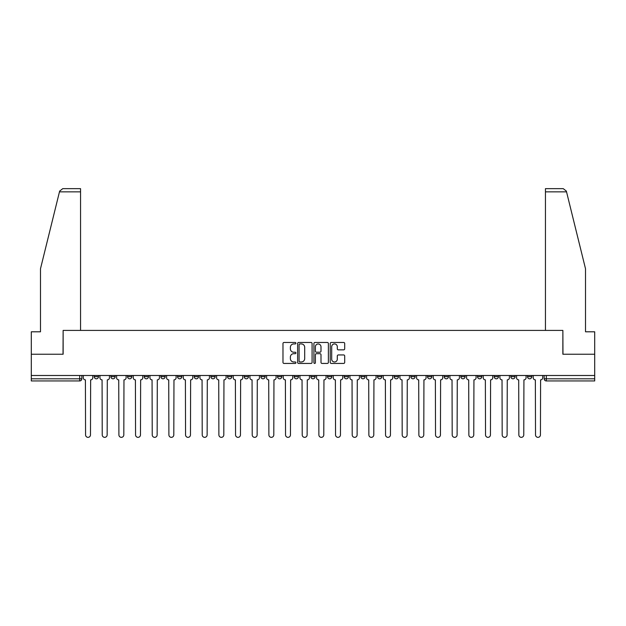 <?xml version="1.0" encoding="UTF-8"?>
<svg xmlns="http://www.w3.org/2000/svg" width="626" height="626" viewBox="0 0 626 626"><rect width="100%" height="100%" fill="white"/><g stroke="black" fill="none" stroke-linecap="round" stroke-linejoin="round"><path stroke-width="0.94" d="M295.91 343.204A0.736 0.736 0 0 0 295.175 342.469L284.032 342.469A1.049 1.049 0 0 0 282.983 343.517L282.983 362.391A1.049 1.049 0 0 0 284.032 363.44L295.175 363.44A0.736 0.736 0 0 0 295.91 362.704A0.736 0.736 0 0 0 295.175 361.969L293.735 361.969A3.357 3.357 0 0 1 290.378 358.612L290.378 357.039A3.357 3.357 0 0 1 293.735 353.69L295.175 353.69A0.736 0.736 0 0 0 295.91 352.954A0.736 0.736 0 0 0 295.175 352.219L293.735 352.219A3.357 3.357 0 0 1 290.378 348.862L290.378 347.289A3.357 3.357 0 0 1 293.735 343.932L295.175 343.932A0.736 0.736 0 0 0 295.91 343.204M527.507 375.49L527.507 376.672L531.779 376.672A2.136 2.136 0 0 1 529.643 378.808A2.136 2.136 0 0 1 527.507 376.672L527.507 375.49M427.519 375.49L427.519 376.672L431.791 376.672A2.136 2.136 0 0 1 429.655 378.808A2.136 2.136 0 0 1 427.519 376.672L427.519 375.49M410.852 375.49L410.852 376.672L415.124 376.672A2.136 2.136 0 0 1 412.988 378.808A2.136 2.136 0 0 1 410.852 376.672L410.852 375.49M394.184 375.49L394.184 376.672L398.465 376.672A2.136 2.136 0 0 1 396.321 378.808A2.136 2.136 0 0 1 394.184 376.672L394.184 375.49M360.858 375.49L360.858 376.672L365.13 376.672A2.136 2.136 0 0 1 362.994 378.808A2.136 2.136 0 0 1 360.858 376.672L360.858 375.49M327.531 376.672L327.531 375.49L327.531 376.672A2.136 2.136 0 0 0 329.667 378.808A2.136 2.136 0 0 1 327.531 376.672L331.803 376.672A2.136 2.136 0 0 1 329.667 378.808A2.136 2.136 0 0 0 331.803 376.672L331.803 375.49L331.803 376.672M310.864 376.672L310.864 375.49L310.864 376.672A2.136 2.136 0 0 0 313 378.808A2.136 2.136 0 0 1 310.864 376.672L315.136 376.672A2.136 2.136 0 0 1 313 378.808M294.197 376.672L294.197 375.49L294.197 376.672A2.136 2.136 0 0 0 296.333 378.808A2.136 2.136 0 0 1 294.197 376.672L298.469 376.672A2.136 2.136 0 0 1 296.333 378.808A2.136 2.136 0 0 0 298.469 376.672L298.469 375.49L298.469 376.672M277.537 375.49L277.537 376.672L281.81 376.672A2.136 2.136 0 0 1 279.673 378.808A2.136 2.136 0 0 1 277.537 376.672L277.537 375.49M260.87 375.49L260.87 376.672L265.142 376.672A2.136 2.136 0 0 1 263.006 378.808A2.136 2.136 0 0 1 260.87 376.672L260.87 375.49M244.203 375.49L244.203 376.672L248.475 376.672A2.136 2.136 0 0 1 246.339 378.808A2.136 2.136 0 0 1 244.203 376.672L244.203 375.49M227.535 376.672L227.535 375.49L227.535 376.672A2.136 2.136 0 0 0 229.679 378.808A2.136 2.136 0 0 1 227.535 376.672L231.816 376.672A2.136 2.136 0 0 1 229.679 378.808M194.209 376.672L194.209 375.49L194.209 376.672A2.136 2.136 0 0 0 196.345 378.808A2.136 2.136 0 0 1 194.209 376.672L198.481 376.672A2.136 2.136 0 0 1 196.345 378.808A2.136 2.136 0 0 0 198.481 376.672L198.481 375.49L198.481 376.672M177.541 376.672L177.541 375.49L177.541 376.672A2.136 2.136 0 0 0 179.678 378.808A2.136 2.136 0 0 1 177.541 376.672L181.814 376.672A2.136 2.136 0 0 1 179.678 378.808A2.136 2.136 0 0 0 181.814 376.672L181.814 375.49L181.814 376.672M160.882 376.672L160.882 375.49L160.882 376.672A2.136 2.136 0 0 0 163.018 378.808A2.136 2.136 0 0 1 160.882 376.672L165.154 376.672A2.136 2.136 0 0 1 163.018 378.808A2.136 2.136 0 0 0 165.154 376.672L165.154 375.49L165.154 376.672M144.215 376.672L144.215 375.49L144.215 376.672A2.136 2.136 0 0 0 146.351 378.808A2.136 2.136 0 0 1 144.215 376.672L148.487 376.672A2.136 2.136 0 0 1 146.351 378.808M127.547 376.672L127.547 375.49L127.547 376.672A2.136 2.136 0 0 0 129.684 378.808A2.136 2.136 0 0 1 127.547 376.672L131.82 376.672A2.136 2.136 0 0 1 129.684 378.808A2.136 2.136 0 0 0 131.82 376.672L131.82 375.49L131.82 376.672M110.888 376.672L110.888 375.49L110.888 376.672A2.136 2.136 0 0 0 113.024 378.808A2.136 2.136 0 0 1 110.888 376.672L115.161 376.672A2.136 2.136 0 0 1 113.024 378.808A2.136 2.136 0 0 0 115.161 376.672L115.161 375.49L115.161 376.672M343.643 349.856A1.049 1.049 0 0 0 344.691 348.807L344.691 343.517A1.049 1.049 0 0 0 343.643 342.469L331.271 342.469A1.049 1.049 0 0 0 330.223 343.517L330.223 362.391A1.049 1.049 0 0 0 331.271 363.44L343.643 363.44A1.049 1.049 0 0 0 344.691 362.391L344.691 355.991A1.049 1.049 0 0 0 343.643 354.942L338.353 354.942A1.049 1.049 0 0 0 337.304 355.991L337.304 359.167A2.801 2.801 0 0 1 334.495 361.969A2.801 2.801 0 0 1 331.694 359.167L331.694 346.741A2.801 2.801 0 0 1 334.495 343.932A2.801 2.801 0 0 1 337.304 346.741L337.304 348.807A1.049 1.049 0 0 0 338.353 349.856L343.643 349.856M59.462 191.861L59.65 191.094L62.757 188.653L80.551 188.653L80.551 191.861L59.462 191.861L40.487 268.773L40.487 331.803L31.3 331.803L31.3 354.238L63.132 354.238L63.132 330.411L562.868 330.411L562.868 354.238L594.7 354.238L594.7 375.49L31.3 375.49L31.3 378.808L81.826 378.808L81.826 375.49L81.826 378.808A2.136 2.136 0 0 1 79.69 380.944L31.3 380.944L31.3 378.808M31.3 354.238L31.3 375.49M312.084 343.517A1.049 1.049 0 0 0 311.036 342.469L298.665 342.469A1.049 1.049 0 0 0 297.616 343.517L297.616 362.391A1.049 1.049 0 0 0 298.665 363.44L311.036 363.44A1.049 1.049 0 0 0 312.084 362.391L312.084 343.517M314.964 342.469L327.335 342.469A1.049 1.049 0 0 1 328.384 343.517L328.384 362.391A1.049 1.049 0 0 1 327.335 363.44L322.046 363.44A1.049 1.049 0 0 1 320.997 362.391L320.997 354.739A1.049 1.049 0 0 0 319.949 353.69L316.435 353.69A1.049 1.049 0 0 0 315.387 354.739L315.387 362.704A0.736 0.736 0 0 1 314.651 363.44A0.736 0.736 0 0 1 313.916 362.704L313.916 343.517A1.049 1.049 0 0 1 314.964 342.469M544.174 375.49L544.174 378.808L594.7 378.808L594.7 380.944L546.31 380.944A2.136 2.136 0 0 1 544.174 378.808L544.174 375.49M594.7 375.49L594.7 378.808M531.779 375.49L531.779 376.672L531.779 375.49M515.112 375.49L515.112 376.672A2.136 2.136 0 0 1 512.976 378.808A2.136 2.136 0 0 1 510.839 376.672L515.112 376.672M510.839 375.49L510.839 376.672M498.452 375.49L498.452 376.672A2.136 2.136 0 0 1 496.316 378.808A2.136 2.136 0 0 1 494.18 376.672L498.452 376.672M494.18 375.49L494.18 376.672M481.785 375.49L481.785 376.672A2.136 2.136 0 0 1 479.649 378.808A2.136 2.136 0 0 1 477.513 376.672L481.785 376.672M477.513 375.49L477.513 376.672M465.118 375.49L465.118 376.672A2.136 2.136 0 0 1 462.982 378.808A2.136 2.136 0 0 1 460.846 376.672L465.118 376.672M460.846 375.49L460.846 376.672M448.459 375.49L448.459 376.672A2.136 2.136 0 0 1 446.322 378.808A2.136 2.136 0 0 1 444.186 376.672L448.459 376.672M444.186 375.49L444.186 376.672M431.791 375.49L431.791 376.672A2.136 2.136 0 0 1 429.655 378.808M415.124 375.49L415.124 376.672M398.465 376.672L398.465 375.49L398.465 376.672A2.136 2.136 0 0 1 396.321 378.808M381.797 375.49L381.797 376.672A2.136 2.136 0 0 1 379.661 378.808A2.136 2.136 0 0 1 377.525 376.672A2.136 2.136 0 0 0 379.661 378.808A2.136 2.136 0 0 0 381.797 376.672L377.525 376.672L377.525 375.49M365.13 376.672L365.13 375.49L365.13 376.672A2.136 2.136 0 0 1 362.994 378.808M348.463 375.49L348.463 376.672A2.136 2.136 0 0 1 346.327 378.808A2.136 2.136 0 0 1 344.19 376.672A2.136 2.136 0 0 0 346.327 378.808M344.19 375.49L344.19 376.672L348.463 376.672M315.136 375.49L315.136 376.672L315.136 375.49M281.81 376.672L281.81 375.49L281.81 376.672A2.136 2.136 0 0 1 279.673 378.808M265.142 376.672L265.142 375.49L265.142 376.672A2.136 2.136 0 0 1 263.006 378.808M248.475 376.672L248.475 375.49L248.475 376.672A2.136 2.136 0 0 1 246.339 378.808M231.816 375.49L231.816 376.672L231.816 375.49M215.148 376.672L215.148 375.49L215.148 376.672A2.136 2.136 0 0 1 213.012 378.808A2.136 2.136 0 0 1 210.876 376.672L215.148 376.672A2.136 2.136 0 0 1 213.012 378.808M210.876 375.49L210.876 376.672M148.487 375.49L148.487 376.672L148.487 375.49M98.493 375.49L98.493 376.672A2.136 2.136 0 0 1 96.357 378.808A2.136 2.136 0 0 1 94.221 376.672A2.136 2.136 0 0 0 96.357 378.808A2.136 2.136 0 0 0 98.493 376.672L98.493 375.49M94.221 375.49L94.221 376.672L98.493 376.672M79.69 375.49L79.69 380.944A2.136 2.136 0 0 0 81.826 378.808M299.815 343.932A0.736 0.736 0 0 0 299.079 344.668L299.079 361.233A0.736 0.736 0 0 0 299.815 361.969L301.333 361.969A3.357 3.357 0 0 0 304.69 358.612L304.69 347.289A3.357 3.357 0 0 0 301.333 343.932L299.815 343.932M320.997 346.796A2.801 2.801 0 0 0 318.188 343.987A2.801 2.801 0 0 0 315.387 346.796L315.387 351.17A1.049 1.049 0 0 0 316.435 352.219L319.949 352.219A1.049 1.049 0 0 0 320.997 351.17L320.997 346.796M83.274 377.736L83.274 375.49L83.274 377.736A2.136 2.136 0 0 0 85.41 379.872L85.566 434.89A2.457 2.457 0 0 0 88.023 437.347A2.457 2.457 0 0 0 90.48 434.89L90.645 379.872A2.136 2.136 0 0 0 92.781 377.736L92.781 375.49L92.781 377.736M85.41 379.872L85.566 434.89M90.48 434.89L90.645 379.872M99.933 377.736L99.933 375.49L99.933 377.736A2.136 2.136 0 0 0 102.069 379.872L102.234 434.89A2.457 2.457 0 0 0 104.691 437.347A2.457 2.457 0 0 0 107.148 434.89L107.304 379.872A2.136 2.136 0 0 0 109.44 377.736L109.44 375.49L109.44 377.736M116.6 377.736L116.6 375.49L116.6 377.736A2.136 2.136 0 0 0 118.737 379.872L118.901 434.89A2.457 2.457 0 0 0 121.358 437.347A2.457 2.457 0 0 0 123.815 434.89L123.971 379.872A2.136 2.136 0 0 0 126.108 377.736L126.108 375.49L126.108 377.736M80.551 330.411L80.551 191.861M63.03 354.238L63.132 330.411M594.7 354.238L594.7 331.803L585.513 331.803L585.513 268.773L566.35 191.094L566.538 191.861L566.35 191.094L563.243 188.653L545.449 188.653L545.449 330.411M562.97 354.238L562.868 330.411M102.069 379.872L102.234 434.89M107.148 434.89L107.304 379.872M118.737 379.872L118.901 434.89M123.815 434.89L123.971 379.872M133.268 377.736L133.268 375.49L133.268 377.736A2.136 2.136 0 0 0 135.404 379.872L135.56 434.89A2.457 2.457 0 0 0 138.017 437.347A2.457 2.457 0 0 0 140.474 434.89L140.639 379.872A2.136 2.136 0 0 0 142.775 377.736L142.775 375.49L142.775 377.736M149.927 377.736L149.927 375.49L149.927 377.736A2.136 2.136 0 0 0 152.063 379.872L152.228 434.89A2.457 2.457 0 0 0 154.685 437.347A2.457 2.457 0 0 0 157.142 434.89L157.298 379.872A2.136 2.136 0 0 0 159.434 377.736L159.434 375.49L159.434 377.736M166.594 377.736L166.594 375.49L166.594 377.736A2.136 2.136 0 0 0 168.73 379.872L168.895 434.89A2.457 2.457 0 0 0 171.352 437.347A2.457 2.457 0 0 0 173.809 434.89L173.965 379.872A2.136 2.136 0 0 0 176.102 377.736L176.102 375.49L176.102 377.736M135.404 379.872L135.56 434.89M140.474 434.89L140.639 379.872M152.063 379.872L152.228 434.89M157.142 434.89L157.298 379.872M168.73 379.872L168.895 434.89M173.809 434.89L173.965 379.872M183.261 377.736L183.261 375.49L183.261 377.736A2.136 2.136 0 0 0 185.398 379.872L185.554 434.89A2.457 2.457 0 0 0 188.011 437.347A2.457 2.457 0 0 0 190.468 434.89L190.633 379.872A2.136 2.136 0 0 0 192.769 377.736L192.769 375.49L192.769 377.736M185.398 379.872L185.554 434.89M190.468 434.89L190.633 379.872M199.921 377.736L199.921 375.49L199.921 377.736A2.136 2.136 0 0 0 202.065 379.872L202.221 434.89A2.457 2.457 0 0 0 204.679 437.347A2.457 2.457 0 0 0 207.136 434.89L207.292 379.872A2.136 2.136 0 0 0 209.436 377.736L209.436 375.49L209.436 377.736M202.065 379.872L202.221 434.89M207.136 434.89L207.292 379.872M216.588 377.736L216.588 375.49L216.588 377.736A2.136 2.136 0 0 0 218.724 379.872L218.889 434.89A2.457 2.457 0 0 0 221.346 437.347A2.457 2.457 0 0 0 223.803 434.89L223.959 379.872A2.136 2.136 0 0 0 226.096 377.736L226.096 375.49L226.096 377.736M218.724 379.872L218.889 434.89M223.803 434.89L223.959 379.872M233.255 377.736L233.255 375.49L233.255 377.736A2.136 2.136 0 0 0 235.392 379.872L235.548 434.89A2.457 2.457 0 0 0 238.005 437.347A2.457 2.457 0 0 0 240.462 434.89L240.627 379.872A2.136 2.136 0 0 0 242.763 377.736L242.763 375.49L242.763 377.736M235.392 379.872L235.548 434.89M240.462 434.89L240.627 379.872M249.923 377.736L249.923 375.49L249.923 377.736A2.136 2.136 0 0 0 252.059 379.872L252.215 434.89A2.457 2.457 0 0 0 254.672 437.347A2.457 2.457 0 0 0 257.13 434.89L257.294 379.872A2.136 2.136 0 0 0 259.43 377.736L259.43 375.49L259.43 377.736M252.059 379.872L252.215 434.89M257.13 434.89L257.294 379.872M266.582 377.736L266.582 375.49L266.582 377.736A2.136 2.136 0 0 0 268.718 379.872L268.883 434.89A2.457 2.457 0 0 0 271.34 437.347A2.457 2.457 0 0 0 273.797 434.89L273.953 379.872A2.136 2.136 0 0 0 276.089 377.736L276.089 375.49L276.089 377.736M268.718 379.872L268.883 434.89M273.797 434.89L273.953 379.872M283.249 377.736L283.249 375.49L283.249 377.736A2.136 2.136 0 0 0 285.386 379.872L285.542 434.89A2.457 2.457 0 0 0 287.999 437.347A2.457 2.457 0 0 0 290.456 434.89L290.62 379.872A2.136 2.136 0 0 0 292.757 377.736L292.757 375.49L292.757 377.736M285.386 379.872L285.542 434.89M290.456 434.89L290.62 379.872M299.917 377.736L299.917 375.49L299.917 377.736A2.136 2.136 0 0 0 302.053 379.872L302.209 434.89A2.457 2.457 0 0 0 304.666 437.347A2.457 2.457 0 0 0 307.123 434.89L307.288 379.872A2.136 2.136 0 0 0 309.424 377.736L309.424 375.49L309.424 377.736M302.053 379.872L302.209 434.89M307.123 434.89L307.288 379.872M316.576 377.736L316.576 375.49L316.576 377.736A2.136 2.136 0 0 0 318.712 379.872L318.877 434.89A2.457 2.457 0 0 0 321.334 437.347A2.457 2.457 0 0 0 323.791 434.89L323.947 379.872A2.136 2.136 0 0 0 326.083 377.736L326.083 375.49L326.083 377.736M318.712 379.872L318.877 434.89M323.791 434.89L323.947 379.872M333.243 377.736L333.243 375.49L333.243 377.736A2.136 2.136 0 0 0 335.38 379.872L335.544 434.89A2.457 2.457 0 0 0 338.001 437.347A2.457 2.457 0 0 0 340.458 434.89L340.614 379.872A2.136 2.136 0 0 0 342.751 377.736L342.751 375.49L342.751 377.736M335.38 379.872L335.544 434.89M340.458 434.89L340.614 379.872M349.911 377.736L349.911 375.49L349.911 377.736A2.136 2.136 0 0 0 352.047 379.872L352.203 434.89A2.457 2.457 0 0 0 354.66 437.347A2.457 2.457 0 0 0 357.117 434.89L357.282 379.872A2.136 2.136 0 0 0 359.418 377.736L359.418 375.49L359.418 377.736M352.047 379.872L352.203 434.89M357.117 434.89L357.282 379.872M366.57 377.736L366.57 375.49L366.57 377.736A2.136 2.136 0 0 0 368.706 379.872L368.87 434.89A2.457 2.457 0 0 0 371.328 437.347A2.457 2.457 0 0 0 373.785 434.89L373.941 379.872A2.136 2.136 0 0 0 376.077 377.736L376.077 375.49L376.077 377.736M368.706 379.872L368.87 434.89M373.785 434.89L373.941 379.872M383.237 377.736L383.237 375.49L383.237 377.736A2.136 2.136 0 0 0 385.373 379.872L385.538 434.89A2.457 2.457 0 0 0 387.995 437.347A2.457 2.457 0 0 0 390.452 434.89L390.608 379.872A2.136 2.136 0 0 0 392.745 377.736L392.745 375.49L392.745 377.736M385.373 379.872L385.538 434.89M390.452 434.89L390.608 379.872M399.904 377.736L399.904 375.49L399.904 377.736A2.136 2.136 0 0 0 402.041 379.872L402.197 434.89A2.457 2.457 0 0 0 404.654 437.347A2.457 2.457 0 0 0 407.111 434.89L407.276 379.872A2.136 2.136 0 0 0 409.412 377.736L409.412 375.49L409.412 377.736M402.041 379.872L402.197 434.89M407.111 434.89L407.276 379.872M416.564 377.736L416.564 375.49L416.564 377.736A2.136 2.136 0 0 0 418.708 379.872L418.864 434.89A2.457 2.457 0 0 0 421.321 437.347A2.457 2.457 0 0 0 423.779 434.89L423.935 379.872A2.136 2.136 0 0 0 426.079 377.736L426.079 375.49L426.079 377.736M418.708 379.872L418.864 434.89M423.779 434.89L423.935 379.872M433.231 377.736L433.231 375.49L433.231 377.736A2.136 2.136 0 0 0 435.367 379.872L435.532 434.89A2.457 2.457 0 0 0 437.989 437.347A2.457 2.457 0 0 0 440.446 434.89L440.602 379.872A2.136 2.136 0 0 0 442.738 377.736L442.738 375.49L442.738 377.736M435.367 379.872L435.532 434.89M440.446 434.89L440.602 379.872M449.898 377.736L449.898 375.49L449.898 377.736A2.136 2.136 0 0 0 452.035 379.872L452.191 434.89A2.457 2.457 0 0 0 454.648 437.347A2.457 2.457 0 0 0 457.105 434.89L457.27 379.872A2.136 2.136 0 0 0 459.406 377.736L459.406 375.49L459.406 377.736M452.035 379.872L452.191 434.89M457.105 434.89L457.27 379.872M466.566 377.736L466.566 375.49L466.566 377.736A2.136 2.136 0 0 0 468.702 379.872L468.858 434.89A2.457 2.457 0 0 0 471.315 437.347A2.457 2.457 0 0 0 473.772 434.89L473.937 379.872A2.136 2.136 0 0 0 476.073 377.736L476.073 375.49L476.073 377.736M468.702 379.872L468.858 434.89M473.772 434.89L473.937 379.872M483.225 377.736L483.225 375.49L483.225 377.736A2.136 2.136 0 0 0 485.361 379.872L485.526 434.89A2.457 2.457 0 0 0 487.983 437.347A2.457 2.457 0 0 0 490.44 434.89L490.596 379.872A2.136 2.136 0 0 0 492.732 377.736L492.732 375.49L492.732 377.736M485.361 379.872L485.526 434.89M490.44 434.89L490.596 379.872M499.892 377.736L499.892 375.49L499.892 377.736A2.136 2.136 0 0 0 502.029 379.872L502.185 434.89A2.457 2.457 0 0 0 504.642 437.347A2.457 2.457 0 0 0 507.099 434.89L507.263 379.872A2.136 2.136 0 0 0 509.4 377.736L509.4 375.49L509.4 377.736M502.029 379.872L502.185 434.89M507.099 434.89L507.263 379.872M516.56 377.736L516.56 375.49L516.56 377.736A2.136 2.136 0 0 0 518.696 379.872L518.852 434.89A2.457 2.457 0 0 0 521.309 437.347A2.457 2.457 0 0 0 523.766 434.89L523.931 379.872A2.136 2.136 0 0 0 526.067 377.736L526.067 375.49L526.067 377.736M518.696 379.872L518.852 434.89M523.766 434.89L523.931 379.872M533.219 377.736L533.219 375.49L533.219 377.736A2.136 2.136 0 0 0 535.355 379.872L535.52 434.89A2.457 2.457 0 0 0 537.977 437.347A2.457 2.457 0 0 0 540.434 434.89L540.59 379.872A2.136 2.136 0 0 0 542.726 377.736L542.726 375.49L542.726 377.736M535.355 379.872L535.52 434.89M540.434 434.89L540.59 379.872M546.31 375.49L546.31 380.944M566.538 191.861L545.449 191.861"/></g></svg>
